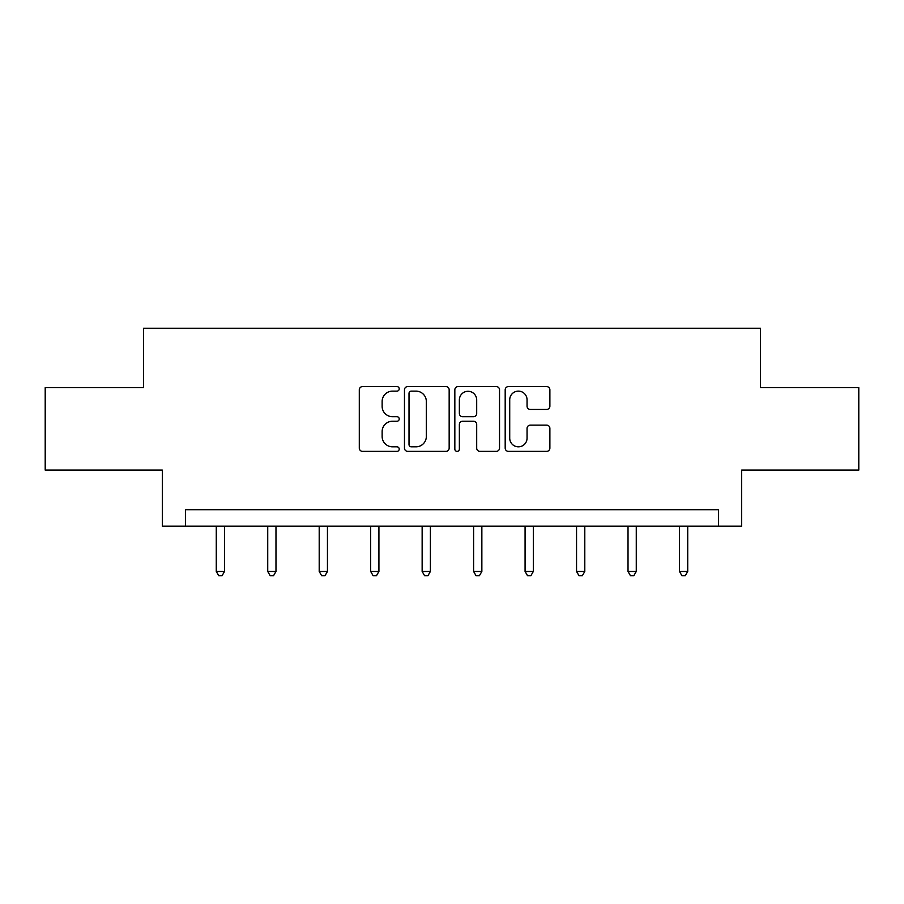 <?xml version="1.0" encoding="UTF-8"?>
<svg xmlns="http://www.w3.org/2000/svg" width="904" height="904" viewBox="0 0 904 904"><rect width="100%" height="100%" fill="white"/><g stroke="black" fill="none" stroke-linecap="round" stroke-linejoin="round"><path stroke-width="1.36" d="M399.218 388.856A2.271 2.271 0 0 0 396.946 386.584L362.538 386.584A3.243 3.243 0 0 0 359.295 389.827L359.295 448.124A3.243 3.243 0 0 0 362.538 451.356L396.946 451.356A2.271 2.271 0 0 0 399.218 449.096A2.271 2.271 0 0 0 396.946 446.825L392.494 446.825A10.362 10.362 0 0 1 382.132 436.462L382.132 431.603A10.362 10.362 0 0 1 392.494 421.241L396.946 421.241A2.271 2.271 0 0 0 399.218 418.97A2.271 2.271 0 0 0 396.946 416.71L392.494 416.71A10.362 10.362 0 0 1 382.132 406.348L382.132 401.489A10.362 10.362 0 0 1 392.494 391.127L396.946 391.127A2.271 2.271 0 0 0 399.218 388.856M546.649 409.422A3.243 3.243 0 0 0 549.881 406.178L549.881 389.827A3.243 3.243 0 0 0 546.649 386.584L508.432 386.584A3.243 3.243 0 0 0 505.189 389.827L505.189 448.124A3.243 3.243 0 0 0 508.432 451.356L546.649 451.356A3.243 3.243 0 0 0 549.881 448.124L549.881 428.36A3.243 3.243 0 0 0 546.649 425.129L530.286 425.129A3.243 3.243 0 0 0 527.055 428.36L527.055 438.157A8.667 8.667 0 0 1 518.387 446.825A8.667 8.667 0 0 1 509.72 438.157L509.72 399.783A8.667 8.667 0 0 1 518.387 391.127A8.667 8.667 0 0 1 527.055 399.783L527.055 406.178A3.243 3.243 0 0 0 530.286 409.422L546.649 409.422M718.578 526.196L741.675 526.196L741.675 470.114L858.8 470.114L858.8 387.635L760.479 387.635L760.479 328.242L143.521 328.242L143.521 387.635L45.2 387.635L45.2 470.114L162.325 470.114L162.325 526.196L718.578 526.196L718.578 509.709L185.422 509.709L185.422 526.196M449.164 389.827A3.243 3.243 0 0 0 445.932 386.584L407.715 386.584A3.243 3.243 0 0 0 404.472 389.827L404.472 448.124A3.243 3.243 0 0 0 407.715 451.356L445.932 451.356A3.243 3.243 0 0 0 449.164 448.124L449.164 389.827M458.068 386.584L496.285 386.584A3.243 3.243 0 0 1 499.528 389.827L499.528 448.124A3.243 3.243 0 0 1 496.285 451.356L479.934 451.356A3.243 3.243 0 0 1 476.69 448.124L476.69 424.484A3.243 3.243 0 0 0 473.459 421.241L462.611 421.241A3.243 3.243 0 0 0 459.368 424.484L459.368 449.096A2.271 2.271 0 0 1 457.096 451.356A2.271 2.271 0 0 1 454.836 449.096L454.836 389.827A3.243 3.243 0 0 1 458.068 386.584M411.275 391.127A2.271 2.271 0 0 0 409.015 393.387L409.015 444.553A2.271 2.271 0 0 0 411.275 446.825L415.976 446.825A10.362 10.362 0 0 0 426.338 436.462L426.338 401.489A10.362 10.362 0 0 0 415.976 391.127L411.275 391.127M476.69 399.952A8.667 8.667 0 0 0 468.035 391.285A8.667 8.667 0 0 0 459.368 399.952L459.368 413.467A3.243 3.243 0 0 0 462.611 416.71L473.459 416.71A3.243 3.243 0 0 0 476.69 413.467L476.69 399.952M216.271 526.196L216.271 571.464L224.52 571.464L224.52 526.196M224.52 571.464L222.045 575.758L218.745 575.758L216.271 571.464M267.731 526.196L267.731 571.464L275.98 571.464L275.98 526.196M275.98 571.464L273.505 575.758L270.206 575.758L267.731 571.464M319.202 526.196L319.202 571.464L327.451 571.464L327.451 526.196M327.451 571.464L324.977 575.758L321.677 575.758L319.202 571.464M370.674 526.196L370.674 571.464L378.923 571.464L378.923 526.196M378.923 571.464L376.448 575.758L373.149 575.758L370.674 571.464M422.145 526.196L422.145 571.464L430.394 571.464L430.394 526.196M430.394 571.464L427.92 575.758L424.62 575.758L422.145 571.464M473.606 526.196L473.606 571.464L481.855 571.464L481.855 526.196M481.855 571.464L479.38 575.758L476.08 575.758L473.606 571.464M525.077 526.196L525.077 571.464L533.326 571.464L533.326 526.196M533.326 571.464L530.851 575.758L527.552 575.758L525.077 571.464M576.549 526.196L576.549 571.464L584.798 571.464L584.798 526.196M584.798 571.464L582.323 575.758L579.023 575.758L576.549 571.464M628.02 526.196L628.02 571.464L636.269 571.464L636.269 526.196M636.269 571.464L633.794 575.758L630.495 575.758L628.02 571.464M679.48 526.196L679.48 571.464L687.729 571.464L687.729 526.196M687.729 571.464L685.255 575.758L681.955 575.758L679.48 571.464"/></g></svg>

